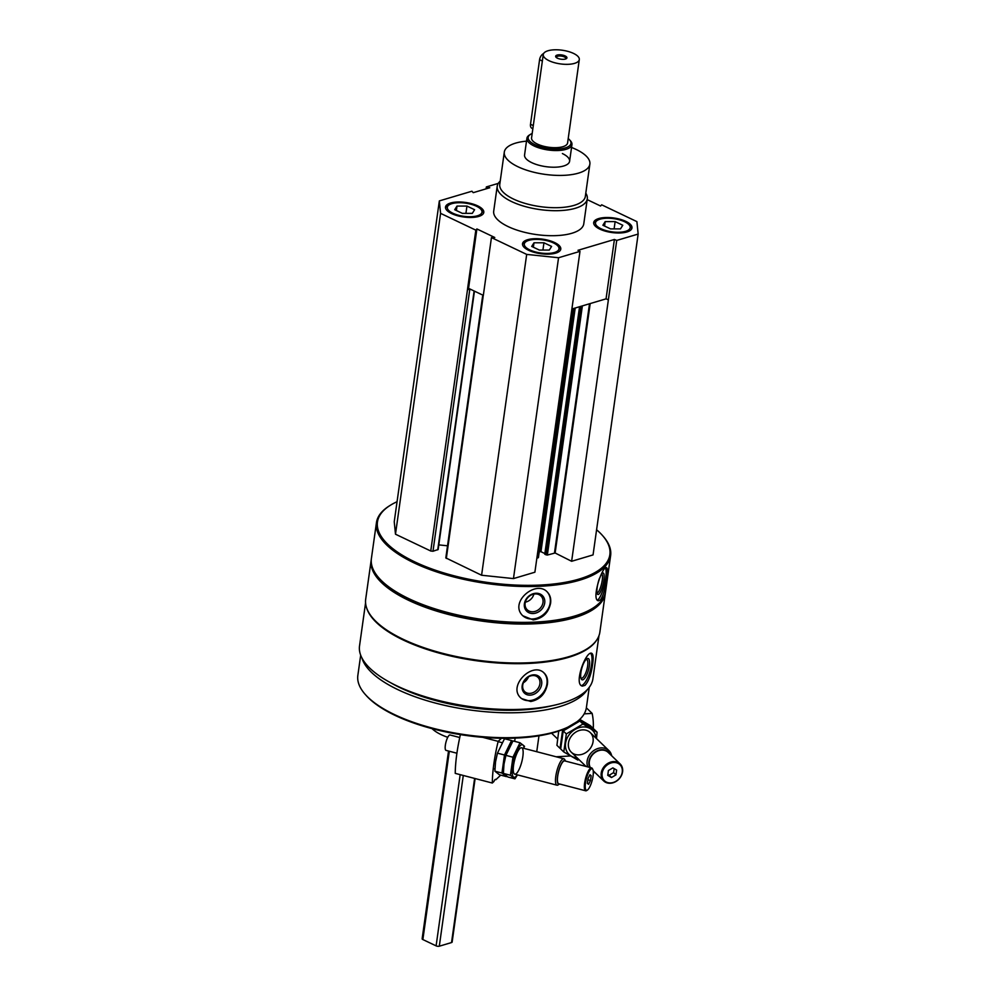 <?xml version="1.0" encoding="UTF-8"?>
<svg xmlns="http://www.w3.org/2000/svg" width="996" height="996" viewBox="0 0 996 996"><rect width="100%" height="100%" fill="white"/><g stroke="black" fill="none" stroke-linecap="round" stroke-linejoin="round"><path stroke-width="1.49" d="M451.636 213.592A19.335 7.333 8 0 0 471.867 217.439A19.335 7.333 8 0 0 483.795 212.409A19.335 7.333 8 0 0 465.667 202.462A19.335 7.333 8 0 0 445.511 207.031A19.335 7.333 8 0 0 451.636 213.592M599.816 229.117A19.335 7.333 8 0 0 620.047 232.977A19.335 7.333 8 0 0 631.974 227.947A19.335 7.333 8 0 0 613.847 217.987A19.335 7.333 8 0 0 593.691 222.569A19.335 7.333 8 0 0 599.816 229.117M585.785 193.162A45.48 17.256 -172 0 1 587.291 198.814L583.781 223.814A45.48 17.256 -172 0 1 536.334 234.57A45.48 17.256 -172 0 1 493.705 211.152L497.216 186.152A45.48 17.256 -172 0 1 500.216 181.135M587.179 199.623L600.588 206.01L601.659 204.815L636.905 221.622L638.15 234.06L616.723 240.434L614.408 239.463L578.004 250.295L579.983 251.366L558.557 257.74L526.685 254.403L491.439 237.596L494.775 237.484L476.897 228.956L475.827 230.151L440.581 213.356L439.336 200.906L471.917 191.22L473.249 192.664L489.783 187.746L486.347 186.924L498.261 183.389M528.639 250.295A19.335 7.333 8 0 0 548.858 254.142A19.335 7.333 8 0 0 560.785 249.112A19.335 7.333 8 0 0 542.671 239.165A19.335 7.333 8 0 0 522.514 243.734A19.335 7.333 8 0 0 528.639 250.295M491.439 237.596L483.234 296.024M474.457 291.156L438.153 549.506L432.986 551.249L430.758 551.012L467.51 289.55L468.556 288.342L470.871 289.438L467.473 289.537L475.827 230.151M596.592 529.76A117.341 44.521 -172 0 1 602.169 535.138A117.341 44.521 -172 0 1 487.455 582.423A117.341 44.521 -172 0 1 390.22 505.358A117.341 44.521 -172 0 1 397.055 501.71M430.758 551.012L395.487 534.205L394.242 521.755L439.336 200.906M638.15 234.06L593.056 554.909L571.629 561.283L555.133 552.992L590.192 303.568M579.672 306.693L544.775 554.199L547.352 555.046L555.133 552.992M544.862 553.564L540.953 551.697L575.19 308.025M539.234 551.697L540.953 551.697M538.226 557.337L573.186 308.623M536.869 558.171L538.164 557.772M579.983 251.366L534.889 572.214L513.463 578.589L481.591 575.24L445.822 557.897L482.562 296.422M447.515 545.796L438.8 544.887M598.97 635.672L592.931 678.699A117.852 44.72 -172 0 1 470 706.575A117.852 44.72 -172 0 1 359.531 645.894L365.569 602.866M596.604 640.167A117.852 44.72 -172 0 1 476.449 660.746A117.852 44.72 -172 0 1 366.615 607.846M585.025 685.373C588.76 681.152 591.288 674.093 592.632 664.195C593.579 657.696 593.255 654.061 591.661 653.276C585.909 650.562 573.285 684.65 582.411 686.107L585.025 685.373M530.756 701.508C539.844 699.702 545.397 693.938 547.427 684.215C548.049 679.334 546.879 675.537 543.916 672.823C532.15 661.195 506.541 686.916 521.543 698.57L530.756 701.508M602.169 535.138L602.891 535.948A118.25 44.87 -172 0 1 610.623 555.619L605.593 591.462A118.25 44.87 -172 0 1 592.732 608.232A118.25 44.87 -172 0 1 482.251 619.437A118.25 44.87 -172 0 1 379.14 578.215A118.25 44.87 -172 0 1 371.396 558.544L376.438 522.713A118.25 44.87 -172 0 1 389.299 505.931L390.22 505.358M610.623 555.619A118.25 44.87 -172 0 1 487.293 583.594A118.25 44.87 -172 0 1 376.438 522.713M600.501 599.903C603.377 595.471 605.431 588.312 606.676 578.402C607.672 571.841 607.635 568.255 606.552 567.658C602.319 565.541 590.914 600.053 598.484 600.8L600.501 599.903M533.209 619.91C542.708 618.454 548.497 612.889 550.601 603.203C551.162 598.808 550.166 595.197 547.613 592.371C536.533 579.05 508.595 602.194 522.763 615.74L533.209 619.91M592.732 608.232L591.811 608.805A117.341 44.521 -172 0 1 482.176 619.923A117.341 44.521 -172 0 1 379.862 579.025L379.14 578.215M605.456 592.284A118.25 44.87 -172 0 1 605.356 593.13A118.25 44.87 -172 0 1 482.014 621.106A118.25 44.87 -172 0 1 371.172 560.213A118.25 44.87 -172 0 1 371.309 559.379M605.356 593.13L599.878 632.087A118.25 44.87 -172 0 1 587.018 648.857A118.25 44.87 -172 0 1 476.536 660.062A118.25 44.87 -172 0 1 373.425 618.84A118.25 44.87 -172 0 1 365.694 599.169L371.172 560.213M587.018 648.857L586.096 649.442A117.341 44.521 -172 0 1 476.474 660.547A117.341 44.521 -172 0 1 374.16 619.649L373.425 618.84M552.494 705.616A111.988 42.492 -172 0 1 390.967 682.907M587.242 689.705A115.399 43.787 -172 0 1 469.539 709.924A115.399 43.787 -172 0 1 361.959 658.045M589.246 687.327L586.407 707.521A115.399 43.787 -172 0 1 573.858 723.893A115.399 43.787 -172 0 1 466.028 734.824A115.399 43.787 -172 0 1 365.408 694.598A115.399 43.787 -172 0 1 357.85 675.4L360.689 655.206M573.858 723.893L572.712 724.615A114.266 43.363 -172 0 1 465.941 735.446A114.266 43.363 -172 0 1 366.304 695.606L365.408 694.598M605.493 568.081A17.056 4.009 -76.3 0 1 605.705 578.153A17.056 4.009 -76.3 0 1 597.488 600.115M600.6 575.75A11.056 2.602 -76.3 0 1 602.468 573.173A11.056 2.602 -76.3 0 1 603.887 580.12A11.056 2.602 -76.3 0 1 600.762 591.201A11.056 2.602 -76.3 0 1 597.401 594.039A11.056 2.602 -76.3 0 1 599.542 578.178M601.646 574.007A9.736 2.291 -76.3 0 1 602.244 580.257A9.736 2.291 -76.3 0 1 597.04 592.919M547.302 592.047A17.056 14.268 -43.2 0 1 550.215 602.792A17.056 14.268 -43.2 0 1 538.911 617.408A17.056 14.268 -43.2 0 1 522.452 615.391M544.712 602.991A11.056 9.25 -43.2 0 1 528.241 612.353A11.056 9.25 -43.2 0 1 530.719 594.799A11.056 9.25 -43.2 0 1 544.712 602.991M542.994 602.518A9.736 8.142 -43.2 0 1 536.408 610.934A9.736 8.142 -43.2 0 1 526.971 609.527A9.736 8.142 -43.2 0 1 528.478 596.915A9.736 8.142 -43.2 0 1 541.152 596.181A9.736 8.142 -43.2 0 1 542.994 602.518M533.893 594.089A9.736 8.142 -43.2 0 1 525.328 602.157M590.69 653.364A17.056 5.316 -74.3 0 1 591.686 663.934A17.056 5.316 -74.3 0 1 581.452 685.584M589.383 665.764A11.056 3.449 -74.3 0 1 585.536 677.081A11.056 3.449 -74.3 0 1 581.216 678.911A11.056 3.449 -74.3 0 1 581.826 668.229A11.056 3.449 -74.3 0 1 586.881 658.804A11.056 3.449 -74.3 0 1 589.383 665.764M586.121 659.427A9.736 3.038 -74.3 0 1 586.569 659.452A9.736 3.038 -74.3 0 1 587.665 665.838A9.736 3.038 -74.3 0 1 581.291 678.201A9.736 3.038 -74.3 0 1 580.905 677.977M543.517 672.499A17.056 13.62 -49 0 1 546.953 683.804A17.056 13.62 -49 0 1 536.67 698.445A17.056 13.62 -49 0 1 521.132 698.196M541.675 684.227A11.056 8.84 -49 0 1 525.813 694.15A11.056 8.84 -49 0 1 528.278 676.595A11.056 8.84 -49 0 1 541.675 684.227M539.907 683.791A9.736 7.781 -49 0 1 533.881 692.232A9.736 7.781 -49 0 1 524.929 691.822A9.736 7.781 -49 0 1 525.452 679.359A9.736 7.781 -49 0 1 537.716 677.118A9.736 7.781 -49 0 1 539.907 683.791M528.503 676.844A9.736 7.781 -49 0 1 523.386 682.746M395.487 534.205L440.581 213.356M486.073 188.854L486.347 186.924M571.629 561.283L616.723 240.434M513.463 578.589L558.557 257.74M481.591 575.24L526.685 254.403M608.382 299.821L606.054 298.85L571.878 309.009M483.321 295.376L470.871 289.438M606.054 298.85L614.408 239.463M468.556 288.342L476.897 228.956M571.542 147.47A43.202 16.397 -172 0 1 576.174 149.462A43.202 16.397 -172 0 1 589.869 164.128A43.202 16.397 -172 0 1 544.8 174.35A43.202 16.397 -172 0 1 504.3 152.102A43.202 16.397 -172 0 1 526.51 141.146M562.391 153.558A22.734 8.628 -172 0 1 569.6 161.277A22.734 8.628 -172 0 1 545.883 166.656A22.734 8.628 -172 0 1 524.568 154.94L526.909 138.282A22.734 8.628 -172 0 1 529.386 135.045L530.532 134.323A21.601 8.192 -172 0 1 532.175 133.489M589.869 164.128L585.337 196.411A43.202 16.397 -172 0 1 540.268 206.633A43.202 16.397 -172 0 1 499.768 184.385L504.3 152.102M587.291 198.814A45.48 17.256 -172 0 1 539.857 209.571A45.48 17.256 -172 0 1 497.216 186.152M631.725 228.756A19.335 7.333 8 0 0 630.468 226.391L629.024 224.772A17.505 6.648 8 0 0 613.76 218.672A17.505 6.648 8 0 0 597.401 220.328A17.505 6.648 8 0 0 601.049 228.756A17.505 6.648 8 0 0 622.587 231.968A17.505 6.648 8 0 0 629.024 224.772M597.401 220.328L595.558 221.486A19.335 7.333 8 0 0 593.703 223.415M604.56 226.055L605.182 221.61L615.13 221.61L622.774 225.258L620.483 228.893L610.536 228.893L602.879 225.245L605.182 221.61M614.109 228.893L615.13 221.61M483.546 213.231A19.335 7.333 8 0 0 482.288 210.866L480.844 209.247A17.505 6.648 8 0 0 465.58 203.147A17.505 6.648 8 0 0 449.221 204.803A17.505 6.648 8 0 0 452.869 213.231A17.505 6.648 8 0 0 474.407 216.431A17.505 6.648 8 0 0 480.844 209.247M449.221 204.803L447.378 205.96A19.335 7.333 8 0 0 445.523 207.878M560.549 249.934A19.335 7.333 8 0 0 559.291 247.568L557.847 245.95A17.505 6.648 8 0 0 542.571 239.849A17.505 6.648 8 0 0 526.212 241.505A17.505 6.648 8 0 0 529.86 249.934A17.505 6.648 8 0 0 551.411 253.133A17.505 6.648 8 0 0 557.847 245.95M526.212 241.505L524.382 242.663A19.335 7.333 8 0 0 522.514 244.58M456.38 210.517L457.002 206.072L466.95 206.072L474.594 209.72L472.303 213.368L462.356 213.368L454.699 209.72L457.002 206.072M465.929 213.368L466.95 206.072M533.37 247.22L534.005 242.775L543.953 242.775L551.597 246.423L549.294 250.071L539.346 250.071L531.702 246.423L534.005 242.775M542.92 250.071L543.953 242.775M501.474 738.26L498.162 741.36A68.214 18.451 104.6 0 0 492.31 783.03L455.234 773.369A68.214 18.451 -75.4 0 1 460.401 734.612M500.739 775.125L495.859 779.706A4.096 1.108 104.6 0 0 495.547 779.358A4.096 1.108 104.6 0 0 493.929 781.511L492.31 783.03M515.131 738.111L514.671 741.36M495.099 779.507L495.859 779.706M482.637 737.314L498.162 741.36M588.063 778.561L589.943 774.701L591.151 775.66L590.479 780.466L588.599 784.325L587.391 783.366L588.063 778.561M593.056 775.959A11.143 3.013 104.6 0 0 592.794 769.385A11.143 3.013 104.6 0 0 586.358 778.76A11.143 3.013 104.6 0 0 587.391 790.077A11.143 3.013 104.6 0 0 593.056 775.959M564.744 759.587A13.645 3.685 104.6 0 0 563.873 758.79A13.645 3.685 104.6 0 0 556.864 771.066A13.645 3.685 104.6 0 0 556.988 785.197A13.645 3.685 104.6 0 0 558.134 784.923L559.59 783.989A12.251 3.312 104.6 0 1 558.532 771.502A12.251 3.312 104.6 0 1 565.554 761.106L564.744 759.587M592.794 769.385L592.371 768.601A11.828 3.2 104.6 0 0 591.624 767.904L564.72 760.894A11.828 3.2 104.6 0 0 558.632 771.527A11.828 3.2 104.6 0 0 558.744 783.777L585.648 790.787A11.828 3.2 104.6 0 0 586.644 790.563L587.391 790.077M591.624 767.904A11.828 3.2 104.6 0 0 585.536 778.536A11.828 3.2 104.6 0 0 585.648 790.787M459.754 737.513L450.055 734.986A7.956 2.154 104.6 0 0 449.072 735.397A7.956 2.154 104.6 0 0 445.61 743.701A7.956 2.154 104.6 0 0 446.046 750.386L456.915 753.225M589.669 775.274L591.151 775.66M587.889 779.793L590.479 780.466M499.432 774.788L494.9 771.203L495.51 762.015L497.44 753.163L504.499 738.708L511.546 740.538L504.486 754.993L501.947 773.033L506.478 776.631L499.432 774.788M512.728 741.273L511.546 740.538M501.947 773.033L494.9 771.203M504.486 754.993L497.44 753.163M514.944 778.835L507.91 777.005L503.378 773.406L503.988 764.218L505.906 755.366L512.977 740.912L520.024 742.755L512.952 757.209L510.413 775.249L514.944 778.835L517.472 774.888M524.22 748.444A16.832 4.557 104.6 0 0 518.767 747.548A16.832 4.557 104.6 0 0 512.479 766.347A16.832 4.557 104.6 0 0 517.335 774.851M524.556 746.34L520.024 742.755M513.562 765.326A13.645 3.685 104.6 0 0 513.899 773.394A13.645 3.685 104.6 0 0 521.767 761.915A13.645 3.685 104.6 0 0 520.497 748.046A13.645 3.685 104.6 0 0 513.562 765.326M510.413 775.249L503.378 773.406M512.952 757.209L505.906 755.366M593.28 728.499A68.214 55.938 134 0 0 592.147 713.41L584.191 713.858M538.973 735.807L536.744 751.719M570.534 755.964L556.142 756.773M592.147 713.41L586.358 707.832M615.951 774.876L611.507 777.515L607.747 775.336L608.419 770.518L612.864 767.891L616.624 770.057L615.951 774.876L613.611 772.61L609.166 775.249L611.507 777.515M602.132 773.27A11.143 9.138 134 0 0 615.976 781.262A11.143 9.138 134 0 0 618.454 763.571A11.143 9.138 134 0 0 602.132 773.27M611.656 755.765A13.645 11.193 134 0 0 608.905 750.573A13.645 11.193 134 0 0 595.981 749.278A13.645 11.193 134 0 0 587.13 761.081A13.645 11.193 134 0 0 587.752 766.895M593.317 772.286A13.645 11.193 134 0 0 595.247 772.784M610.1 754.258A12.251 10.047 134 0 0 598.347 750.374A12.251 10.047 134 0 0 588.96 761.567A12.251 10.047 134 0 0 589.806 767.43M620.122 763.92A11.828 9.699 134 0 0 608.917 762.799A11.828 9.699 134 0 0 601.235 773.033A11.828 9.699 134 0 0 603.701 780.939A11.828 9.699 134 0 0 618.89 779.158A11.828 9.699 134 0 0 620.122 763.92L608.22 752.441A11.828 9.699 134 0 0 597.015 751.32A11.828 9.699 134 0 0 589.346 761.554A11.828 9.699 134 0 0 590.354 767.58M614.171 768.638L613.611 772.61M609.166 775.249L607.871 774.502M579.734 719.411L590.23 725.561L593.342 728.562L579.224 720.407L562.578 730.292L560.038 748.345L556.926 745.332L558.719 731.052M563.786 751.955L560.673 748.955L563.213 730.902L579.859 721.017L593.977 729.172L597.09 732.185L582.971 724.03L566.326 733.915L563.786 751.955L577.904 760.11M596.044 738.161A16.832 13.795 134 0 0 577.257 728.325A16.832 13.795 134 0 0 566.525 750.822A16.832 13.795 134 0 0 577.095 757.794M596.492 738.596L597.09 732.185M593.068 741.684A13.645 11.193 134 0 0 576.124 731.898A13.645 11.193 134 0 0 573.086 753.549A13.645 11.193 134 0 0 593.068 741.684M566.326 733.915L563.213 730.902M582.971 724.03L579.859 721.017M565.728 58.938A4.781 1.818 8 0 0 565.902 58.565A4.781 1.818 8 0 0 561.42 56.1A4.781 1.818 8 0 0 556.44 57.233A4.781 1.818 8 0 0 556.503 57.644M557.461 58.204A5.69 2.154 -172 0 1 556.029 57.22A5.69 2.154 -172 0 1 558.121 54.88A5.69 2.154 -172 0 1 565.118 55.925A5.69 2.154 -172 0 1 566.301 58.664A5.69 2.154 -172 0 1 557.461 58.204M579.299 59.598L567.596 142.926A18.189 6.897 -172 0 1 548.609 147.234A18.189 6.897 -172 0 1 531.565 137.871L543.268 54.531A18.189 6.897 -172 0 1 554.498 49.8A18.189 6.897 -172 0 1 573.534 53.423A18.189 6.897 -172 0 1 579.299 59.598A18.189 6.897 -172 0 1 560.325 63.893A18.189 6.897 -172 0 1 543.268 54.531M475.117 778.548L452.134 942.079A2.278 0.859 -172 0 1 451.537 942.552L439.298 946.2A2.278 0.859 -172 0 1 436.111 945.864L422.864 939.552A2.278 0.859 -172 0 1 422.142 938.78L448.524 751.034M568.206 138.556A21.601 8.192 -172 0 1 569.55 139.814A21.601 8.192 -172 0 1 548.435 148.516A21.601 8.192 -172 0 1 530.532 134.323M569.55 139.814L570.459 140.822A22.734 8.628 -172 0 1 571.953 144.607A22.734 8.628 -172 0 1 548.223 149.985A22.734 8.628 -172 0 1 526.909 138.282M543.617 53.535A5.69 3.362 115.5 0 0 539.583 59.685L530.507 124.276A5.69 3.362 115.5 0 0 531.889 128.26L532.848 128.721M447.752 737.314A38.657 14.666 -172 0 1 432.065 728.636M432.986 551.249L469.739 289.774M554.486 552.929L589.508 303.768M547.352 555.046L582.374 305.884M546.082 554.909L581.017 306.295M544.924 554.361L579.734 306.668M539.67 551.56L573.845 308.424M446.32 558.432L483.072 296.97M437.73 549.842L474.108 290.994M436.111 945.864L460.164 774.651M439.298 946.2L463.289 775.461M422.864 939.552L449.321 751.245M451.537 942.552L474.606 778.411M542.359 61.005L539.583 59.685M533.283 125.596L530.507 124.276M544.775 554.199L579.56 306.731M538.413 557.586L573.41 308.561M493.257 768.576L494.937 769.012M514.758 774.178L556.988 785.197M498.1 741.634L501.984 742.655M521.643 747.772L563.873 758.79M551.572 733.181L557.536 738.92M571.281 752.192L586.071 766.459M590.23 732.558L608.905 750.573M593.205 770.817L603.701 780.939M571.953 144.607L569.6 161.277"/></g></svg>
